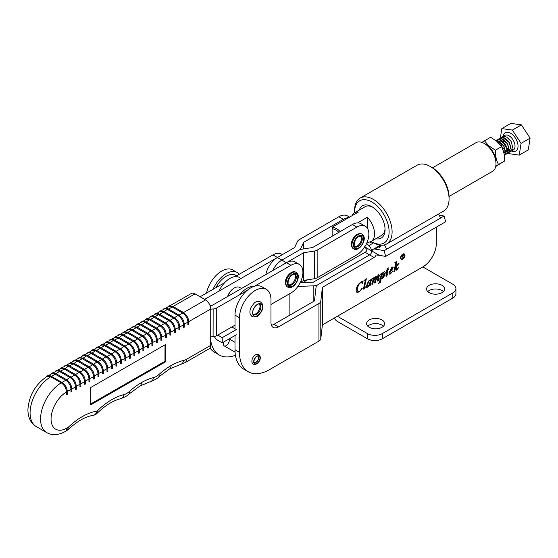<?xml version="1.0" encoding="UTF-8"?>
<svg xmlns="http://www.w3.org/2000/svg" width="558" height="558" viewBox="0 0 558 558"><rect width="100%" height="100%" fill="white"/><g stroke="black" fill="none" stroke-linecap="round" stroke-linejoin="round"><path stroke-width="0.84" d="M229.247 340.436A4.241 2.448 -60 0 1 227.392 344.704A4.241 2.448 -60 0 1 224.128 345.841A4.241 2.448 -60 0 1 223.249 343.902A4.241 2.448 -60 0 1 223.598 342.068M300.148 282.669L313.401 282.153L365.12 252.293A3.181 1.834 120 0 0 367.108 249.761L364.374 246.671M210.694 340.08A42.401 24.482 120 0 0 219.196 354.965A42.401 24.482 120 0 0 235.413 355.265M289.867 293.606L289.867 315.13M239.291 274.25A22.257 12.855 120 0 0 237.283 272.569A22.257 12.855 120 0 0 213.058 289.323M364.737 246.88L371.747 250.926L371.607 252.356A3.181 1.834 -60 0 1 369.619 254.894L317.9 284.747A6.361 3.669 180 0 1 313.826 285.822L297.86 286.435M219.196 354.965L214.697 352.37A42.401 24.482 -60 0 1 209.982 348.018M206.502 293.096A22.257 12.855 -60 0 1 232.791 269.974L237.283 272.569M302.806 282.564L307.591 279.802M371.747 250.926A6.361 3.669 -120 0 0 368.859 245.569L366.634 243.386M404.062 254.253A2.734 1.576 120 0 0 403.992 254.204A2.734 1.576 120 0 0 401.886 254.936A2.734 1.576 120 0 0 400.693 257.684A2.734 1.576 120 0 0 401.258 258.933A2.734 1.576 120 0 0 401.335 258.975M404.71 255.543A2.734 1.576 120 0 0 404.138 254.295A2.734 1.576 120 0 0 402.039 255.027A2.734 1.576 120 0 0 400.846 257.775A2.734 1.576 120 0 0 401.411 259.024A2.734 1.576 120 0 0 403.518 258.291A2.734 1.576 120 0 0 404.71 255.543M400.581 257.922A3.104 1.793 120 0 0 401.223 259.344A3.104 1.793 120 0 0 403.615 258.514A3.104 1.793 120 0 0 404.969 255.39A3.104 1.793 120 0 0 404.327 253.967A3.104 1.793 120 0 0 401.934 254.797A3.104 1.793 120 0 0 400.581 257.922M401.153 259.303A3.104 1.793 120 0 0 403.518 258.375A3.104 1.793 120 0 0 404.822 255.306A3.104 1.793 120 0 0 404.25 253.925M369.243 327.288A9.012 5.203 180 0 1 366.606 323.612A9.012 5.203 180 0 1 372.165 318.806A9.012 5.203 180 0 1 381.986 319.936A9.012 5.203 180 0 1 384.622 323.612A9.012 5.203 180 0 1 379.063 328.418A9.012 5.203 180 0 1 369.243 327.288M367.806 326.207A9.012 5.203 180 0 1 381.986 325.126A9.012 5.203 180 0 1 383.423 326.207M429.207 292.671A9.012 5.203 180 0 1 426.57 288.995A9.012 5.203 180 0 1 432.129 284.189A9.012 5.203 180 0 1 441.95 285.312A9.012 5.203 180 0 1 444.587 288.995A9.012 5.203 180 0 1 439.027 293.801A9.012 5.203 180 0 1 429.207 292.671M427.77 291.59A9.012 5.203 180 0 1 441.95 290.509A9.012 5.203 180 0 1 443.387 291.59M395.078 262.49L396.843 261.109L395.28 268.168L397.198 265.022L396.668 264.576L399.075 263.188L396.494 266.71L397.184 269.137L398.489 267.784L396.612 270.205L395.887 267.659L394.555 271.446L393.802 271.879L395.803 262.79L395.078 262.49M397.296 264.701L396.647 264.652M398.886 263.292L396.34 266.626L397.415 269.193M398.335 267.694L396.612 270.205M395.831 262.539L394.799 262.72M388.152 267.805L387.97 269.598L388.807 269.116L388.807 269.479L387.88 270.009L386.701 275.373L387.88 274.076L386.422 276.259L385.913 275.966L387.015 270.511L386.185 270.986L388.152 267.805M388.654 269.2L387.733 269.926L386.84 275.492M387.726 273.985L386.422 276.259L385.913 275.966M372.395 278.833L374.139 277.459L373.469 280.709L375.925 276.433L376.566 276.796L376.001 279.551L377.808 275.778L378.736 274.808L379.349 275.31L378.303 280.053L379.433 278.874L377.899 281.183L377.445 280.946L378.296 275.785L376.19 279.565L375.297 282.564L374.544 282.997L375.506 277.396L373.379 281.413L372.695 284.064L371.942 284.503L373.163 278.923L372.395 278.833M375.925 276.433L376.566 276.796L376.001 279.551M378.736 274.808L379.349 275.31L379.238 276.154M379.287 278.791L377.899 281.183L377.445 280.946M375.722 277.612L375.353 277.312L375.102 277.779M373.163 278.923L372.207 279.007M364.541 280.123L366.348 278.714L364.262 288.158L365.497 286.945L363.907 289.26L363.411 289.037L365.344 280.186L364.541 280.123M366.139 278.874L364.109 288.074L364.444 288.277M365.344 286.861L363.907 289.26L363.411 289.037M365.344 280.186L364.388 280.276M266.368 289.358L261.869 286.763A22.257 12.855 120 0 0 244.718 292.727A22.257 12.855 120 0 0 235.002 315.13L239.494 317.725A22.257 12.855 -60 0 1 249.21 295.322A22.257 12.855 -60 0 1 266.368 289.358A22.257 12.855 -60 0 1 270.979 299.548L270.979 322.573A10.602 6.117 120 0 0 273.176 327.427A10.602 6.117 120 0 0 278.47 326.897L318.946 303.531A6.361 3.669 0 0 0 320.794 301.18L322.398 287.349L374.118 257.489A3.181 1.834 120 0 0 376.106 254.957L379.363 255.32L371.991 251.065A6.361 3.669 60 0 1 373.183 249.3A6.361 3.669 60 0 1 374.878 249.042L384.162 250.647L444.126 216.03L439.188 215.179M322.398 287.349L322.398 324.909L320.794 338.741A6.361 3.669 180 0 1 318.946 341.098L269.479 369.654A42.401 24.482 -60 0 1 248.275 371.754A42.401 24.482 -60 0 1 239.494 352.349L239.494 317.725M382.363 333.565L452.817 292.887L452.817 298.077L382.363 338.762L382.363 333.565A10.602 6.117 180 0 1 367.373 333.565L337.388 316.253L322.398 324.909M337.388 316.253L422.838 266.919A19.084 11.014 -60 0 0 436.328 243.553L436.328 227.148M363.091 280.834L362.672 283.959L362.009 282.306L360.866 282.481L359.157 284.092L357.699 287.182L357.26 289.86L357.908 291.513L359.533 291.304L362.261 288.291L359.164 292.001L356.925 292.322L356.116 290.397C356.429 286.91 358.013 284.155 360.873 282.118L363.091 280.834M370.749 279.663L371.551 278.958L370.254 284.817L371.21 283.792L369.933 285.78L369.522 285.501L369.78 284.008L368.329 286.394L366.655 287.314L366.32 286.428L368.315 281.358L369.598 280.088L370.561 280.5L370.749 279.663M371.063 283.701L369.933 285.78L369.522 285.501M369.598 280.088L370.561 280.5L370.17 279.956M384.79 271.634L385.118 272.562C384.874 275.129 383.737 277.207 381.707 278.812L380.709 279.077L380.298 280.946L380.179 281.651L381.114 281.971L378.596 283.422L379.719 281.371L381.121 274.996L381.247 274.271L380.5 274.152L382.272 272.771L381.895 274.48L384.023 271.753L384.86 271.676L385.264 272.646C385.02 275.213 383.883 277.298 381.86 278.895L380.863 279.16L380.361 281.895M381.247 274.271L380.347 274.306M391.493 270.4L389.847 271.76L390.175 272.995L390.963 272.918L392.818 271.055L390.447 273.936L389.407 274.104L388.905 272.953L392.093 267.101L393.174 267.394L392.832 268.607L389.847 271.76M392.958 266.919L392.832 268.607M235.002 315.13L235.002 330.322M235.002 335.518L235.002 349.747A42.401 24.482 120 0 0 243.783 369.159L248.275 371.754M384.162 250.647L385.648 256.408L445.612 221.791L444.126 216.03M371.991 251.065L371.607 252.356A3.181 1.834 -60 0 1 369.619 254.894L317.9 284.747A6.361 3.669 0 0 0 316.051 287.105L314.454 300.936L273.978 324.303A10.602 6.117 -60 0 1 271.425 325.258M452.817 298.077A10.602 6.117 0 0 0 455.921 293.752L455.921 288.563A10.602 6.117 180 0 0 452.817 284.231L422.838 266.919M367.373 333.565L367.373 338.762L337.388 321.45A6.361 3.669 60 0 1 334.207 318.095M367.373 338.762A10.602 6.117 0 0 0 382.363 338.762M455.921 288.563A10.602 6.117 180 0 1 452.817 292.887M385.648 256.408L379.363 255.32M363.112 280.827L362.672 283.959M361.933 282.264L360.866 282.481M360.712 282.397L359.157 284.092M359.01 284.001L357.699 287.182M357.545 287.098L357.26 289.86M357.113 289.776L357.838 291.471M362.107 288.2L359.164 292.001M359.01 291.911L356.848 292.273M363.753 289.177L363.258 288.946M365.197 280.095L364.772 280.011L365.197 280.095M371.342 279.139L370.296 284.622M369.787 285.696L369.368 285.41M368.329 286.394L369.78 284.008M368.175 286.303L367.394 287.244M367.248 287.161L366.585 287.265M370.163 280.96L369.438 280.36L368.643 281.204L367.101 285.591L367.931 286.212L369.368 284.371L370.317 281.051L369.591 280.451L368.789 281.288L367.255 285.675L367.931 286.212M369.954 280.29L369.438 280.36L369.954 280.29M373.937 277.619L373.469 280.709M375.778 276.343L376.42 276.712M378.589 274.717L379.203 275.227M379.084 276.071L378.303 280.053M377.745 281.099L377.299 280.862M378.15 275.694L377.759 276.37M377.606 276.287L376.19 279.565M376.043 279.474L375.297 282.564M375.143 282.481L374.585 282.801M374.948 277.696L373.811 279.823M373.448 280.702L373.379 281.413M373.225 281.33L372.695 284.064M372.542 283.98L371.984 284.301M373.009 278.84L372.611 278.7L373.009 278.84M382.063 272.925L381.895 274.48M380.961 281.888L378.638 283.227M381.316 276.329L380.995 278.547L381.958 278.477L384.329 273.211L383.458 272.506L384.176 273.127L383.458 272.506L381.316 276.329L380.988 278.547M384.329 273.211L383.611 272.597L381.47 276.412M388.201 267.777L387.97 269.598M386.275 276.175L385.766 275.875M386.227 270.79L387.015 270.511M389.693 271.676L389.847 272.262M389.693 272.178L390.098 272.946M392.665 270.965L390.447 273.936M390.3 273.852L389.331 274.055M392.874 266.884L393.027 267.31M392.679 268.524L391.346 270.316M392.448 267.833L391.758 267.477L392.295 267.749L391.758 267.477L389.882 271.376L391.151 270.288L392.448 267.833L391.911 267.561L389.882 271.376M396.633 261.27L395.28 268.168M396.822 270.086L396.459 270.114M395.134 268.837L395.887 267.659M394.98 268.747L394.555 271.446M394.408 271.355L393.843 271.683M395.685 262.455L395.245 262.399L395.685 262.455M402.227 255.466L403.42 255.173L402.227 255.466L402.227 256.617L403.574 255.257L402.785 255.139L403.574 255.257M402.074 255.383L402.227 256.617M403.085 254.49L403.692 255.02L402.625 256.568L403.88 257.622L402.29 256.764L401.955 258.556M402.074 258.487L401.955 255.264L403.232 254.574L403.839 255.104L402.778 256.659L403.88 257.622M402.074 256.889L402.227 258.57M403.692 255.02L403.232 254.574M370.331 241.816L370.589 242.591L369.933 241.949M370.589 242.591L371.893 241.837M379.356 247.571L381.205 245.227L379.356 247.571M380.403 245.164L379.147 247.536M384.497 244.885L386.436 248.791M440.401 217.634L438.595 213.993M431.836 167.386L430.337 166.521L431.836 167.386A24.378 14.076 60 0 1 449.071 197.246L449.071 198.983A26.498 15.303 -120 0 0 430.337 166.521L430.337 166.521A26.498 15.303 -120 0 0 417.084 165.21L360.119 198.097A26.498 15.303 60 0 1 373.365 199.415A26.498 15.303 60 0 1 390.677 222.768A26.498 15.303 60 0 1 386.617 243.999A26.498 15.303 60 0 1 373.365 242.688L371.865 241.823A24.378 14.076 -120 0 0 389.107 231.87A24.378 14.076 -120 0 0 371.865 202.01A24.378 14.076 -120 0 0 354.63 211.963A24.378 14.076 -120 0 0 354.644 212.765M386.617 243.999L443.582 211.112A26.498 15.303 -120 0 0 449.071 198.983M359.282 210.087A18.658 10.769 60 0 1 371.865 206.683L371.865 206.683A18.658 10.769 60 0 1 371.872 206.683A18.658 10.769 60 0 1 385.062 229.533A18.658 10.769 60 0 1 375.82 238.733M372.639 207.157A16.538 9.549 -120 0 0 365.099 206.732L354.609 212.786A16.538 9.549 60 0 1 358.375 212.047L332.143 227.197A16.538 9.549 60 0 1 336.641 228.752A16.538 9.549 60 0 1 340.275 231.521M354.63 211.963L354.63 210.233A26.498 15.303 60 0 1 360.119 198.097M371.182 241.412A24.378 14.076 -120 0 0 371.865 241.823L373.365 242.688M357.608 222.879L367.373 217.243A16.538 9.549 60 0 1 371.14 241.433L381.637 235.371A16.538 9.549 -120 0 0 385.041 228.627M449.057 196.444L492.568 171.327A16.538 9.549 -120 0 0 495.992 163.752L495.992 162.022A14.417 8.321 60 0 0 485.802 144.369L484.302 143.504A16.538 9.549 -120 0 0 476.03 142.681L432.52 167.805M352.077 215.681A16.538 9.549 60 0 1 354.609 212.786M495.992 163.752A16.538 9.549 -120 0 0 484.302 143.504L485.802 144.369M371.14 241.433A16.538 9.549 60 0 1 367.373 242.172L367.087 242.332M338.929 232.302A15.478 8.935 -120 0 0 332.143 228.654L332.143 236.229M367.373 217.243L367.373 228.194M367.373 241.6L367.373 242.172M332.143 227.197L332.143 228.654M348.611 217.683A16.963 9.793 120 0 0 343.365 219.329L338.873 216.734A16.963 9.793 -60 0 1 347.369 215.883L349.552 217.146M338.873 216.734L299.144 239.738A6.361 3.676 -0.1 0 0 297.498 241.384L294.645 247.536L277.41 257.524L281.902 260.119A16.963 9.793 120 0 0 272.583 270.658A16.963 9.793 -60 0 1 281.902 260.119L299.144 250.137A6.361 3.676 -0.1 0 0 300.79 248.484L303.643 242.332L303.65 248.924M265.824 274.543A16.963 9.793 -60 0 1 277.41 257.524M303.643 242.332L343.365 219.329M303.643 252.732L303.678 280.409L314.314 278.749A6.361 3.676 179.9 0 0 317.167 277.8L356.897 254.797A16.963 9.793 120 0 0 368.873 234.011A16.963 9.793 120 0 0 365.357 226.269A16.963 9.793 120 0 0 356.862 227.12L317.132 250.124A6.361 3.676 179.9 0 1 314.28 251.072L303.643 252.732L286.4 262.713A16.963 9.793 120 0 0 286.247 262.804M303.678 280.409L300.302 282.362M286.4 262.713L281.902 260.119L299.144 250.137A6.361 3.676 179.9 0 1 301.997 249.182L312.633 247.522L352.363 224.525A16.963 9.793 -60 0 1 360.859 223.674L365.357 226.269M254.553 286.205L290.948 265.287A16.963 9.793 -60 0 1 299.402 264.464A16.963 9.793 -60 0 1 301.997 278.072A16.963 9.793 -60 0 1 290.892 293.013L270.979 304.459M235.002 325.14L216.685 335.665A6.361 3.662 0.1 0 1 213.086 336.697L210.694 336.892M246.992 290.551L216.741 307.939A6.361 3.662 -179.9 0 1 213.142 308.972L210.75 309.167M210.031 305.526L212.242 305.345L286.449 262.692A16.963 9.793 -60 0 1 294.903 261.862L299.402 264.464M236.313 334.758L222.224 342.856L222.23 337.66L217.739 335.065M222.23 337.66L236.327 329.562M235.002 328.795L231.828 326.967M214.342 336.523A6.361 3.683 -119.9 0 0 217.725 340.261L222.224 342.856M200.092 296.779L224.714 282.627M235.148 276.629L272.953 254.901A16.963 9.793 -60 0 1 281.406 254.071L282.383 254.636M204.591 299.381L277.452 257.496L272.953 254.901M227.594 296.521A9.967 5.754 -60 0 1 233.955 288.214A9.967 5.754 -60 0 1 234.172 288.088M241.551 288.5L239.703 287.426A10.602 6.117 120 0 0 234.402 287.956A10.602 6.117 120 0 0 227.762 296.424M240.024 294.554A19.084 11.014 -60 0 1 253.688 286.484M215.862 287.712A19.084 11.014 -60 0 1 235.699 275.324L236.557 275.819M219.022 291.081A19.084 11.014 -60 0 1 239.445 277.486M495.72 166.507L504.683 160.955C504.781 155.542 503.735 150.779 501.544 146.67L496.585 141.146L490.621 137.254L484.456 140.818L488.689 145.708L495.378 150.228C495.281 155.64 496.327 160.404 498.517 164.512L495.783 166.193M501.544 146.67L495.378 150.228M504.683 160.955L498.517 164.512M481.882 142.395L484.456 140.818M258.668 355.816A4.45 2.574 120 0 0 254.274 359.178A4.45 2.574 120 0 0 254.992 363.837A4.45 2.574 120 0 0 259.386 360.468A4.45 2.574 120 0 0 258.668 355.816M257.831 356.248A3.606 2.079 -60 0 1 257.838 360.182A3.606 2.079 -60 0 1 254.448 362.56A3.606 2.079 -60 0 1 254.232 362.484M252.969 314.649A6.891 3.976 120 0 0 259.31 314.105A6.891 3.976 120 0 0 262.009 305.226A6.891 3.976 120 0 0 255.669 305.77A6.891 3.976 120 0 0 252.969 314.649M259.205 303.929A6.145 3.55 -60 0 1 259.7 304.682A6.145 3.55 -60 0 1 258.354 311.273A6.145 3.55 -60 0 1 253.144 314.433M294.631 274.271A6.145 3.55 -60 0 1 294.206 281.051A6.145 3.55 -60 0 1 288.549 284.803M360.594 236.083A6.145 3.55 -60 0 1 361.207 237.08A6.145 3.55 -60 0 1 359.666 243.644A6.145 3.55 -60 0 1 354.511 246.615M508.261 152.948L508.708 153.617L519.233 155.117L528.273 149.9L530.1 138.14L521.402 124.88L510.87 123.381L501.837 128.598L500.296 138.482M505.834 151.567L507.396 152.271M507.508 152.306L508.729 152.411M508.812 152.404L509.789 152.083L511.184 149.963L509.315 142.562L504.837 138.224L503.211 137.603L500.366 137.938L499.577 138.565M500.442 137.896L503.358 137.519L504.983 138.14L509.461 142.478L511.323 149.879L509.928 151.999L508.868 152.327M508.777 152.334L507.543 152.195M507.71 150.486L509.273 151.19M509.384 151.225L510.598 151.33M510.689 151.323L511.658 151.002L513.053 148.881L511.191 141.481L506.713 137.142L505.088 136.522L502.242 136.85L501.454 137.484M503.811 152.564L501.823 146.887L499.898 144.466M499.061 143.504L501.963 146.803L503.958 153.192M496.02 140.693L499.361 141.383L503.839 145.722L505.701 153.129L504.334 155.229L505.562 153.213L503.693 145.805L499.222 141.467L496.09 140.749M505.067 154.566L506.036 154.245L507.431 152.125L505.569 144.724L501.091 140.386L499.466 139.765L495.936 140.623M495.971 140.658L496.766 140.016L499.605 139.688L501.237 140.302L505.715 144.641L507.578 152.048L506.183 154.161L505.123 154.489M503.958 152.648L505.527 153.359M505.639 153.387L506.852 153.492M506.943 153.485L507.913 153.164L509.308 151.044L507.445 143.643L502.967 139.305L501.342 138.684L498.496 139.019L497.708 139.653M498.566 138.977L501.482 138.607L503.107 139.221L507.585 143.559L509.447 150.967L508.052 153.08L506.992 153.408M506.901 153.415L505.667 153.276M497.645 139.716L497.038 140.658M519.233 155.117L521.067 143.357L512.363 130.091L501.837 128.598M500.289 138.558L500.094 139.821M500.073 139.939L500.003 140.358M521.067 143.357L530.1 138.14M512.363 130.091L521.402 124.88M506.134 148.721L507.473 149.6M497.687 142.123L498.985 142.164L503.644 145.833L505.123 151.344L503.965 152.983M497.603 142.527L498.831 141.279M498.991 141.202L500.861 141.083L505.52 144.752L506.992 150.262L505.841 151.902M505.694 151.964L503.888 151.832M499.005 143.462L499.417 141.572M499.48 141.446L500.7 140.197M500.868 140.121L502.737 140.002L507.389 143.671L508.868 149.181L507.71 150.82M507.571 150.876L505.764 150.751M505.597 150.681L502.5 147.731M501.991 146.852L500.875 142.576M500.882 142.381L501.286 140.49M501.349 140.365L502.577 139.116M502.737 139.04L504.606 138.921L509.266 142.59L510.744 148.1L509.587 149.739M509.447 149.795L507.64 149.67M89.692 381.191L89.692 381.623L88.945 381.623L88.945 379.022L85.353 381.086M62.405 367.582L65.014 366.083A7.421 4.297 -119.9 0 1 68.725 366.453L79.215 372.514A7.421 4.297 -119.9 0 1 84.453 381.609L84.446 384.204L85.193 384.204L85.193 383.778M71.403 362.414L74.005 360.914A7.421 4.297 -119.9 0 1 77.715 361.284L88.213 367.338A7.421 4.297 -119.9 0 1 93.444 376.434L93.437 379.035L94.19 379.035L94.19 378.603M98.689 376.022L98.689 376.455L97.936 376.448L97.943 373.853L94.344 375.918M53.415 372.751L56.016 371.258A7.421 4.297 -119.9 0 1 59.727 371.621L70.217 377.682A7.421 4.297 -119.9 0 1 75.456 386.778L75.449 389.379L76.202 389.379L76.202 388.947M80.701 386.359L80.701 386.792L79.947 386.792L79.954 384.19L76.355 386.262M71.703 391.528L71.703 391.96L70.957 391.96L70.957 389.358L67.358 391.43M45.826 377.18L47.123 375.757L48.971 375.339L51.371 376.12L50.729 376.796A29.679 17.138 120 0 0 30.076 412.906A29.679 17.138 120 0 0 36.221 426.542C30.871 423.376 28.102 417.823 27.9 409.872C28.89 395.699 35.252 384.56 46.991 376.448L50.729 376.796L61.227 382.858C64.407 385.048 66.151 388.082 66.458 391.946L66.458 394.548L67.204 394.548L67.204 394.115M89.392 352.07L91.993 350.577A7.421 4.297 -119.9 0 1 95.704 350.94L106.201 357.001A7.421 4.297 -119.9 0 1 111.433 366.097L111.433 368.699L112.179 368.699L112.179 368.266M116.678 365.678L116.678 366.111L115.924 366.111L115.931 363.509L112.332 365.581M107.68 370.847L107.68 371.279L106.934 371.279L106.934 368.678L103.342 370.749M80.401 357.239L83.002 355.746A7.421 4.297 -119.9 0 1 86.713 356.116L97.204 362.17A7.421 4.297 -119.9 0 1 102.442 371.265L102.435 373.867L103.181 373.867L103.188 373.435M143.664 350.166L143.657 350.598L142.911 350.598L142.918 348.004L139.319 350.068M116.378 336.558L118.98 335.065A7.421 4.297 -119.9 0 1 122.69 335.435L133.181 341.489A7.421 4.297 -119.9 0 1 138.419 350.584L138.412 353.186L139.165 353.186L139.165 352.754M125.369 331.389L127.977 329.897A7.421 4.297 -119.9 0 1 131.681 330.259L142.178 336.321A7.421 4.297 -119.9 0 1 147.41 345.416L147.41 348.018L148.156 348.018L148.156 347.585M152.655 344.997L152.655 345.43L151.902 345.43L151.909 342.828L148.309 344.9M107.38 341.733L109.982 340.234A7.421 4.297 -119.9 0 1 113.692 340.603L124.19 346.664A7.421 4.297 -119.9 0 1 129.421 355.753L129.421 358.355L130.167 358.355L130.167 357.922M134.666 355.341L134.666 355.774L133.913 355.767L133.92 353.172L130.321 355.237M125.669 360.51L125.669 360.942L124.922 360.942L124.929 358.341L121.33 360.412M98.389 346.902L100.991 345.402A7.421 4.297 -119.9 0 1 104.702 345.772L115.192 351.833A7.421 4.297 -119.9 0 1 120.43 360.928L120.423 363.523L121.177 363.523L121.177 363.098M143.357 321.052L145.966 319.553A7.421 4.297 -119.9 0 1 149.67 319.922L160.167 325.984A7.421 4.297 -119.9 0 1 165.405 335.072L165.398 337.674L166.144 337.674L166.144 337.241M170.643 334.661L170.643 335.093L169.897 335.086L169.897 332.491L166.298 334.556M161.653 339.829L161.653 340.261L160.899 340.261L160.906 337.66L157.307 339.731M134.366 326.221L136.968 324.721A7.421 4.297 -119.9 0 1 140.679 325.091L151.169 331.152A7.421 4.297 -119.9 0 1 156.407 340.247L156.4 342.842L157.154 342.842L157.154 342.417M179.641 329.485L179.641 329.918L178.888 329.918L178.895 327.323L175.296 329.387M152.355 315.877L154.957 314.384A7.421 4.297 -119.9 0 1 158.667 314.754L169.158 320.808A7.421 4.297 -119.9 0 1 174.396 329.904L174.389 332.505L175.142 332.505L175.142 332.073M161.353 310.708L163.954 309.216A7.421 4.297 -119.9 0 1 167.665 309.578L178.155 315.64A7.421 4.297 -119.9 0 1 183.394 324.735L183.387 327.337L184.133 327.337L184.14 326.904M188.632 324.317L188.632 324.749L187.886 324.749L187.886 322.147L184.293 324.219M90.801 387.475L90.773 404.808L165.726 361.717L165.761 344.391L90.801 387.475M170.343 305.54L191.31 293.487A7.421 4.297 60.1 0 1 195.021 293.857L205.511 299.911A7.421 4.297 60.1 0 1 210.75 309.006L210.68 345.402A7.421 4.297 60.1 0 1 209.131 348.806L184.963 362.693A7.421 4.297 -119.9 0 0 186.511 359.289L210.68 345.402M80.115 371.998L83.714 369.926L73.217 363.872L69.624 365.929M66.904 364.995L69.506 363.502A7.421 4.297 60.1 0 1 73.217 363.872L73.858 363.195L84.349 369.25L83.714 369.926A7.421 4.297 60.1 0 1 88.945 379.022L89.852 378.805L89.845 381.407M89.113 366.822L92.705 364.758L82.214 358.696L78.622 360.761M75.902 359.826L78.504 358.334A7.421 4.297 60.1 0 1 82.214 358.696L82.856 358.027L93.346 364.081L92.705 364.758A7.421 4.297 60.1 0 1 97.943 373.853L98.85 373.637L98.843 376.238M71.117 377.166L74.716 375.095L64.226 369.04L60.634 371.105M57.913 370.17L60.515 368.671A7.421 4.297 60.1 0 1 64.226 369.04L64.861 368.364L75.358 374.425L74.716 375.095A7.421 4.297 60.1 0 1 79.954 384.19L80.861 383.974L80.854 386.575M62.126 382.335L65.725 380.27L55.228 374.209L51.636 376.273M48.916 375.339L51.517 373.839A7.421 4.297 60.1 0 1 55.228 374.209L55.87 373.532L66.36 379.593L65.725 380.27A7.421 4.297 60.1 0 1 70.957 389.358L71.863 389.149L71.856 391.744M107.101 356.485L110.693 354.414L100.203 348.359L96.611 350.424M93.89 349.489L96.492 347.99A7.421 4.297 60.1 0 1 100.203 348.359L100.845 347.683L111.335 353.744L110.693 354.414A7.421 4.297 60.1 0 1 115.931 363.509L116.838 363.3L116.831 365.895M98.103 361.654L101.702 359.589L91.205 353.528L87.613 355.592M84.893 354.658L87.501 353.158A7.421 4.297 60.1 0 1 91.205 353.528L91.847 352.851L102.344 358.913L101.702 359.589A7.421 4.297 60.1 0 1 106.934 368.678L107.84 368.468L107.834 371.063M134.08 340.973L137.68 338.908L127.189 332.847L123.597 334.912M120.877 333.977L123.478 332.477A7.421 4.297 60.1 0 1 127.189 332.847L127.824 332.17L138.321 338.232L137.68 338.908A7.421 4.297 60.1 0 1 142.918 348.004L143.818 347.787L143.818 350.382M143.078 335.804L146.677 333.733L136.18 327.679L132.588 329.743M129.868 328.808L132.469 327.309A7.421 4.297 60.1 0 1 136.18 327.679L136.822 327.002L147.312 333.063L146.677 333.733A7.421 4.297 60.1 0 1 151.909 342.828L152.815 342.619L152.808 345.214M125.09 346.141L128.689 344.077L118.191 338.015L114.599 340.08M111.879 339.145L114.481 337.653A7.421 4.297 60.1 0 1 118.191 338.015L118.833 337.346L129.323 343.4L128.689 344.077A7.421 4.297 60.1 0 1 133.92 353.172L134.827 352.956L134.82 355.558M116.092 351.317L119.691 349.245L109.194 343.191L105.608 345.249M102.881 344.314L105.49 342.821A7.421 4.297 60.1 0 1 109.194 343.191L109.835 342.514L120.333 348.569L119.691 349.245A7.421 4.297 60.1 0 1 124.929 358.341L125.829 358.124L125.829 360.726M161.067 325.46L164.666 323.396L154.168 317.335L150.576 319.399M147.856 318.465L150.458 316.972A7.421 4.297 60.1 0 1 154.168 317.335L154.81 316.665L165.301 322.719L164.666 323.396A7.421 4.297 60.1 0 1 169.897 332.491L170.804 332.275L170.797 334.877M152.069 330.636L155.668 328.564L145.178 322.51L141.586 324.575M138.865 323.633L141.467 322.14A7.421 4.297 60.1 0 1 145.178 322.51L145.812 321.833L156.31 327.888L155.668 328.564A7.421 4.297 60.1 0 1 160.906 337.66L161.806 337.444L161.806 340.045M170.064 320.292L173.657 318.227L163.166 312.166L159.574 314.231M156.854 313.296L159.455 311.796A7.421 4.297 60.1 0 1 163.166 312.166L163.808 311.49L174.298 317.551L173.657 318.227A7.421 4.297 60.1 0 1 178.895 327.323L179.802 327.107L179.795 329.701M179.055 315.124L182.654 313.052L172.157 306.998L168.565 309.062M165.845 308.128L168.453 306.628A7.421 4.297 60.1 0 1 172.157 306.998L172.799 306.321L183.296 312.382L182.654 313.052A7.421 4.297 60.1 0 1 187.886 322.147L188.792 321.938L188.785 324.533M36.221 426.542L46.712 432.603A29.679 17.138 -60 0 1 40.567 418.96A29.679 17.138 -60 0 1 61.227 382.858L61.868 382.181C65.223 384.483 67.058 387.67 67.365 391.73L66.458 391.946A22.257 12.855 120 0 0 51.064 418.974A22.257 12.855 120 0 0 66.765 428.125L68.006 427.407A3.181 1.834 120 0 0 68.697 426.884A7.421 2.776 46.6 0 1 68.557 429.248C77.29 421.213 85.444 416.589 93.019 415.382L93.019 415.382A7.421 5.482 -99.2 0 0 97.085 411.086A62.343 35.991 -60 0 1 124.022 394.576A13.783 7.958 120 0 0 129.365 391.507A62.343 35.991 -60 0 1 141.502 382.579A62.343 35.991 -60 0 1 153.631 377.557A13.783 7.958 120 0 0 158.974 374.488A62.343 35.991 -60 0 1 171.111 365.56A7.421 4.29 60.1 0 1 169.569 368.964L180.157 364.625A7.421 5.336 -103 0 0 183.735 360.419A13.783 7.958 120 0 0 186.511 359.289M129.365 391.507A7.421 2.957 47.9 0 1 129.093 393.983L139.946 385.99A7.421 7.421 0 0 0 139.96 385.983A7.421 4.297 60.2 0 0 141.502 382.579A7.421 4.29 60.1 0 1 139.96 385.983L150.151 381.735C155.005 379.865 157.851 378.275 158.702 376.964A7.421 2.957 47.9 0 0 158.974 374.488M183.735 360.419A62.343 35.991 -60 0 0 171.111 365.56A7.421 4.297 60.2 0 1 169.555 368.971L158.702 376.964M68.697 426.884A62.343 35.991 -60 0 1 97.085 411.086A7.421 2.602 45.4 0 1 97.05 413.339C105.225 405.45 113.058 400.588 120.542 398.754C125.397 396.884 128.249 395.287 129.093 393.983M90.773 403.943L164.973 361.284L165.008 344.823M164.973 361.284L165.726 361.717M313.826 285.822L313.826 301.292M374.118 257.489L365.12 252.293M368.859 245.569L373.609 242.828M235.002 349.747L239.494 352.349M320.794 301.18L320.794 338.741M318.946 303.531L318.946 341.098M273.978 324.303L278.47 326.897M374.878 249.042L379.872 246.162M300.79 248.484L300.79 249.447M317.167 277.8L317.132 250.124M314.314 278.749L314.28 251.072M356.862 227.12L352.363 224.525M213.142 308.972L213.086 336.697M216.741 307.939L216.685 335.665M286.449 262.692L290.948 265.287M257.894 356.283L257.761 356.227C255.697 354.965 252.369 363.935 254.288 362.526A3.606 2.079 120 0 0 254.608 362.651A3.606 2.079 120 0 0 258.033 360.189A3.606 2.079 120 0 0 257.894 356.283A3.606 2.079 120 0 0 257.81 356.234M253.465 314.712A6.145 3.55 120 0 0 258.933 312.194A6.145 3.55 120 0 0 260.572 305.184A6.145 3.55 120 0 0 259.609 304.061C259.819 303.161 258.48 303.754 255.599 305.847C252.99 309.488 252.097 312.215 252.92 314.042L253.465 314.712M295.984 273.783A7.205 4.164 -60 0 1 296.626 281.706A7.205 4.164 -60 0 1 289.442 286.589A7.205 4.164 -60 0 1 288.807 278.665A7.205 4.164 -60 0 1 295.984 273.783M295.043 274.431L294.854 274.341C293.808 273.873 292.308 274.641 290.348 276.656L288.27 280.534C287.865 283.903 288.074 285.417 288.891 285.075A6.145 3.55 120 0 0 289.177 285.215A6.145 3.55 120 0 0 295.175 281.288A6.145 3.55 120 0 0 295.043 274.431A6.145 3.55 120 0 0 294.903 274.355M296.054 272.325A8.482 4.896 120 0 0 295.907 272.234A8.482 4.896 120 0 0 295.51 272.046A8.482 4.896 120 0 0 287.244 277.459A8.482 4.896 120 0 0 287.426 286.924A8.482 4.896 120 0 0 287.579 287.007M295.81 272.22A8.482 4.896 -60 0 1 296.207 272.409C301.955 275.54 294.701 289.721 288.214 287.335L287.726 287.098A8.482 4.896 -60 0 1 287.544 277.633A8.482 4.896 -60 0 1 295.81 272.22M289.351 286.777A7.421 4.283 120 0 0 296.737 281.748A7.421 4.283 120 0 0 296.082 273.594A7.421 4.283 120 0 0 288.688 278.623A7.421 4.283 120 0 0 289.351 286.777M288.116 287.286A8.482 4.896 -60 0 1 287.726 287.098L287.426 286.924C280.981 281.657 290.844 269.486 295.419 272.004L296.207 272.409M363.495 237.303A7.205 4.164 -60 0 1 360.329 246.608A7.205 4.164 -60 0 1 353.856 246.685A7.205 4.164 -60 0 1 357.022 237.38A7.205 4.164 -60 0 1 363.495 237.303M354.853 246.887A6.145 3.55 120 0 0 360.231 244.495A6.145 3.55 120 0 0 362.037 237.562A6.145 3.55 120 0 0 360.998 236.236L359.017 236.313C356.757 237.806 355.516 239.019 355.272 239.954L354.1 245.897L354.853 246.887M362.016 234.137A8.482 4.896 120 0 0 361.87 234.046A8.482 4.896 120 0 0 354.456 237.345A8.482 4.896 120 0 0 351.952 246.908A8.482 4.896 120 0 0 353.388 248.735A8.482 4.896 120 0 0 353.542 248.812M353.688 248.91A8.482 4.896 -60 0 1 352.251 247.082A8.482 4.896 -60 0 1 354.755 237.52A8.482 4.896 -60 0 1 362.17 234.221L361.87 234.046C355.272 231.619 349.978 241.795 351.666 246.58L353.688 248.91C358.578 251.93 366.083 241.747 363.886 236.376L362.17 234.221M353.716 246.824A7.421 4.283 120 0 0 360.377 246.741A7.421 4.283 120 0 0 363.642 237.164A7.421 4.283 120 0 0 356.974 237.248A7.421 4.283 120 0 0 353.716 246.824M503.114 136.347A10.602 6.117 60 0 1 510.535 133.202A10.602 6.117 60 0 1 518.012 145.561A10.602 6.117 60 0 1 511.595 151.037M511.658 151.002L513.276 150.067A8.482 4.896 -120 0 0 514.574 143.273A8.482 4.896 -120 0 0 509.035 135.796A8.482 4.896 -120 0 0 504.795 135.378L502.242 136.85M503.748 136.403A8.482 4.896 -120 0 0 503.267 137.505M503.239 137.61A8.482 4.896 -120 0 0 503.044 139.186M503.079 140.093A8.482 4.896 -120 0 0 503.407 141.851M503.616 142.562A8.482 4.896 -120 0 0 506.915 147.975M507.389 148.428A8.482 4.896 -120 0 0 508.784 149.495M73.97 363.432L70.461 362.498L68.362 364.158M84.46 369.494L84.349 369.25C87.711 371.558 89.545 374.746 89.852 378.805L89.698 378.589M65.133 368.517L69.094 365.804L69.471 366.02M75.616 374.578L79.592 371.865L79.961 372.081M80.854 383.674L85.2 381.609L85.2 381.177M74.123 363.349L78.092 360.635L78.469 360.852M84.614 369.41L88.582 366.697L88.959 366.913M89.845 378.505L94.197 376.441L94.197 376.008M82.961 358.264L79.452 357.329L77.36 358.989M93.458 364.325L93.346 364.081C96.701 366.39 98.536 369.57 98.85 373.637L98.689 373.421M71.856 388.842L76.202 386.778L76.202 386.345M56.135 373.686L60.104 370.972L60.473 371.189M66.625 379.747L70.594 377.034L70.971 377.25M80.701 383.758L80.861 383.974C80.547 379.914 78.713 376.727 75.358 374.425L75.469 374.669M64.972 368.608L61.464 367.666L59.371 369.326M55.981 373.776L52.473 372.835L50.373 374.502M66.472 379.838L66.36 379.593C69.722 381.895 71.557 385.083 71.863 389.149L71.71 388.933M61.973 382.418L51.482 376.364M67.358 394.332L67.211 391.514M107.834 368.161L112.186 366.097L112.186 365.664M92.112 353.005L96.081 350.291L96.457 350.508M102.602 359.066L106.571 356.353L106.948 356.569M116.678 363.077L116.838 363.3C116.524 359.233 114.69 356.046 111.335 353.744L111.447 353.988M100.949 347.927L97.448 346.985L95.348 348.645M91.958 353.095L88.45 352.154L86.35 353.821M102.449 359.157L102.344 358.913C105.699 361.214 107.534 364.402 107.84 368.468L107.687 368.252M83.121 358.18L87.083 355.467L87.46 355.683M93.604 364.241L97.58 361.521L97.957 361.737M98.843 373.337L103.188 371.265L103.188 370.833M127.935 332.415L124.427 331.473L122.335 333.14M138.433 338.476L138.321 338.232C141.676 340.533 143.511 343.721 143.818 347.787L143.664 347.571M119.098 337.499L123.067 334.786L123.437 335.002M129.589 343.561L133.557 340.84L133.934 341.057M134.82 352.656L139.165 350.584L139.165 350.152M128.089 332.324L132.058 329.611L132.434 329.827M138.579 338.385L142.555 335.672L142.925 335.888M143.818 347.481L148.163 345.416L148.163 344.983M136.933 327.246L133.425 326.304L131.325 327.964M147.424 333.307L147.312 333.063C150.674 335.365 152.508 338.553 152.815 342.619L152.662 342.396M125.829 357.824L130.174 355.76L130.174 355.327M110.1 342.668L114.069 339.955L114.446 340.171M120.591 348.729L124.567 346.016L124.936 346.232M134.673 352.74L134.827 352.956C134.513 348.889 132.685 345.709 129.323 343.4L129.435 343.644M118.945 337.583L115.436 336.648L113.337 338.308M109.947 342.751L106.438 341.817L104.346 343.477M120.437 348.813L120.333 348.569C123.688 350.877 125.522 354.065 125.829 358.124L125.676 357.908M101.11 347.836L105.078 345.123L105.448 345.339M111.593 353.898L115.569 351.184L115.945 351.401M116.831 362.993L121.177 360.928L121.177 360.496M161.806 337.144L166.151 335.079L166.151 334.647M146.084 321.987L150.046 319.274L150.423 319.49M156.568 328.048L160.544 325.335L160.913 325.551M170.65 332.059L170.804 332.275C170.497 328.209 168.662 325.028 165.301 322.719L165.412 322.963M154.922 316.902L151.413 315.968L149.314 317.628M145.924 322.078L142.416 321.136L140.323 322.796M156.421 328.132L156.31 327.888C159.665 330.197 161.499 333.384 161.806 337.444L161.653 337.227M137.087 327.155L141.055 324.442L141.425 324.658M147.577 333.217L151.546 330.503L151.922 330.72M152.808 342.312L157.154 340.247L157.154 339.815M163.912 311.734L160.404 310.792L158.312 312.459M174.41 317.795L174.298 317.551C177.653 319.853 179.488 323.04 179.802 327.107L179.641 326.89M155.075 316.818L159.044 314.105L159.414 314.321M165.566 322.88L169.534 320.159L169.911 320.383M170.797 331.975L175.149 329.904L175.149 329.471M164.073 311.643L168.035 308.93L168.411 309.146M174.556 317.704L178.532 314.991L178.909 315.207M179.795 326.8L184.14 324.735L184.14 324.303M172.91 306.565L169.402 305.624L167.302 307.284M183.401 312.626L183.296 312.382C186.651 314.684 188.485 317.872 188.792 321.938L188.639 321.722M66.765 428.125A7.421 4.297 60.1 0 1 65.216 431.529C58.311 435.275 52.145 435.631 46.712 432.603M210.75 309.006L188.785 321.631M195.021 293.857L173.064 306.475M183.554 312.536L205.511 299.911M68.006 427.407A7.421 4.297 60.1 0 1 66.458 430.811L65.216 431.529M153.631 377.557A7.421 5.301 76.2 0 1 150.151 381.735M124.022 394.576A7.421 5.301 76.2 0 1 120.542 398.754M373.183 249.3L380.347 245.164M233.955 288.214L234.402 287.956M253.325 364.165L253.981 364.43C257.371 365.357 263.027 358.243 258.835 354.616L258.173 354.351C253.011 353.758 249.921 362.226 253.325 364.165M235.071 352.161L224.128 345.841M235.002 342.326L229.087 338.915M252.125 316.63C258.563 318.039 258.424 314.817 261.172 312.096C262.846 309.118 263.236 306.398 262.337 303.943L260.6 301.941C254.204 300.525 254.295 303.747 251.553 306.475C249.879 309.453 249.489 312.173 250.389 314.635L252.125 316.63M63.87 366.745L65.112 365.42L66.96 365.002L69.359 365.776L79.857 371.837C83.212 374.146 85.046 377.327 85.353 381.393L85.353 383.995M72.861 361.57L74.102 360.245L75.951 359.826L78.357 360.608L88.848 366.669C92.209 368.971 94.037 372.158 94.351 376.225L94.344 378.819M54.872 371.914L56.114 370.589L57.962 370.17L60.369 370.951L70.859 377.006C74.221 379.314 76.048 382.495 76.362 386.561L76.355 389.163M90.849 351.233L92.091 349.908L93.946 349.489L96.346 350.271L106.836 356.325C110.198 358.634 112.032 361.814 112.339 365.881L112.332 368.482M81.859 356.402L83.1 355.076L84.949 354.658L87.348 355.439L97.845 361.5C101.2 363.802 103.035 366.99 103.342 371.049L103.342 373.651M117.836 335.721L119.077 334.395L120.926 333.977L123.332 334.758L133.822 340.819C137.177 343.121 139.012 346.309 139.326 350.368L139.319 352.97M126.826 330.552L128.075 329.227L129.923 328.808L132.323 329.59L142.82 335.644C146.175 337.953 148.01 341.133 148.316 345.2L148.309 347.801M108.838 340.889L110.079 339.564L111.935 339.145L114.334 339.927L124.825 345.988C128.187 348.29 130.021 351.477 130.328 355.544L130.321 358.138M99.847 346.065L101.089 344.739L102.937 344.321L105.336 345.095L115.834 351.156C119.189 353.465 121.023 356.646 121.33 360.712L121.33 363.314M144.822 320.208L146.063 318.883L147.912 318.465L150.311 319.246L160.809 325.307C164.164 327.609 165.998 330.796 166.305 334.863L166.305 337.457M135.824 325.384L137.066 324.059L138.914 323.64L141.32 324.414L151.811 330.476C155.166 332.784 157 335.965 157.314 340.031L157.307 342.633M153.813 315.04L155.054 313.715L156.903 313.296L159.309 314.077L169.799 320.139C173.161 322.44 174.989 325.628 175.303 329.687L175.296 332.289M162.81 309.871L164.052 308.546L165.9 308.128L168.3 308.909L178.797 314.963C182.152 317.272 183.987 320.452 184.293 324.519L184.293 327.121M184.963 362.693L180.157 364.625M66.458 430.811L68.557 429.248M93.019 415.382A7.421 7.421 0 0 0 97.05 413.339"/></g></svg>
